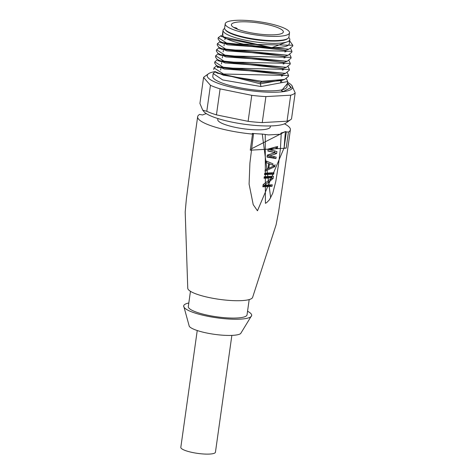 <?xml version="1.0" encoding="UTF-8"?>
<svg xmlns="http://www.w3.org/2000/svg" width="476" height="476" viewBox="0 0 476 476"><rect width="100%" height="100%" fill="white"/><g stroke="black" fill="none" stroke-linecap="round" stroke-linejoin="round"><path stroke-width="0.71" d="M288.039 84.008L291.128 87.911M287.492 83.121L291.229 87.507L283.5 91.398L281.411 90.785L287.427 83.568M276.711 27.221A26.245 5.48 -172 0 1 283.351 31.975A26.245 5.48 -172 0 1 266.286 34.712A26.245 5.48 -172 0 1 238.018 29.411A26.245 5.48 8 0 1 231.378 24.675A26.245 5.48 8 0 1 248.407 21.926A26.245 5.48 8 0 1 276.711 27.221M281.298 26.965A32.469 6.777 8 0 0 246.3 20.408A32.469 6.777 8 0 0 225.213 23.8A32.469 6.777 8 0 0 233.424 29.673A32.469 6.777 -172 0 0 268.422 36.23A32.469 6.777 -172 0 0 289.515 32.838A32.469 6.777 -172 0 0 281.298 26.965M225.213 23.8L224.618 28.03A32.469 6.777 8 0 0 232.829 33.903A32.469 6.777 -172 0 0 267.827 40.46A32.469 6.777 -172 0 0 288.92 37.068L289.515 32.838M232.181 33.659A30.595 6.384 8 0 0 234.127 34.433A30.595 6.384 -172 0 0 280.096 40.395M289.819 39.663L289.224 43.893A33.713 7.039 -172 0 1 278.145 47.487A33.713 7.039 -172 0 1 241.778 43.756A33.713 7.039 -172 0 1 222.447 34.51L223.042 30.28A33.713 7.039 8 0 0 242.373 39.526A33.713 7.039 8 0 0 278.74 43.251A33.713 7.039 8 0 0 289.819 39.663A33.713 7.039 8 0 0 289.253 38.068L288.795 37.485M224.624 28.465L224.017 28.899A33.713 7.039 8 0 0 223.042 30.28M225.451 29.905A31.844 6.646 8 0 0 245.896 38.009A31.844 6.646 8 0 0 277.758 40.978A31.844 6.646 8 0 0 287.605 38.639M292.805 45.315L292.692 46.101L288.944 49.183L227.647 44.827L219.739 41.281L218.073 38.883M221.328 35.432L218.24 37.658L227.79 43.792L292.811 45.262L289.646 40.877M222.328 36.468L221.4 36.682M217.217 44.821L217.371 43.703L226.939 49.837L291.961 51.307L290.634 48.445M291.836 52.176L288.117 55.228L226.796 50.872L218.859 47.332L217.193 44.928M221.429 42.525L220.608 42.715M217.389 43.709L220.144 41.602M226.088 55.888L291.11 57.352L289.795 54.484M285.862 51.7L285.035 51.259M291.116 57.352L290.997 58.197L287.26 61.273L225.945 56.924L218.002 53.377L216.348 50.974L216.52 49.754M220.578 48.57L219.698 48.778M226.088 55.882L216.58 49.76L219.299 47.648M218.103 53.842L215.67 55.787L225.237 61.934L290.265 63.397L288.95 60.529M285.023 57.751L284.184 57.304M290.146 64.248L286.397 67.324L225.094 62.969L217.163 59.429L215.497 57.019L215.67 55.829M219.728 54.615L218.835 54.823M217.24 59.893L214.825 61.832L224.392 67.979L289.414 69.448L288.093 66.575M284.184 63.802L283.333 63.356M289.301 70.246L285.552 73.369L224.244 69.014L216.3 65.468L214.652 63.064L214.819 61.874M287.26 61.273L283.922 62.469L220.584 55.228M286.397 67.324L283.065 68.52L219.745 61.279L217.163 59.429M285.552 73.369L282.232 74.559L218.889 67.324L216.3 65.468M281.37 80.611L260.533 82.348L260.324 83.859L261.015 86.537L287.712 81.539L286.397 78.671M216.747 65.783L213.974 67.878L223.541 74.024L288.563 75.494L288.444 76.338L284.684 79.415L261.752 81.277L260.533 82.348L217.401 73.197L215.277 71.668M218.877 60.66L217.984 60.874M260.324 83.841L215.652 72.394M284.231 56.965L285.207 57.673M287.212 61.291L218.835 54.52L218.99 54.086M283.381 63.011L283.809 63.308M286.362 67.336L217.984 60.565L218.139 60.131M282.53 69.056L283.517 69.776M285.511 73.387L217.139 66.61L217.288 66.176M281.685 75.101L282.667 75.821M284.66 79.432L260.324 83.859M289.64 40.912L271.82 47.677L221.411 36.384L221.495 35.646M288.825 49.224L220.608 42.435M288.016 55.258L219.692 48.475L219.757 47.981M271.82 47.677L225.737 38.556L222.851 36.89M285.576 50.379L222.322 43.132M284.761 56.406L221.489 49.189M225.737 38.556L222.875 36.89L222.822 31.856M288.563 75.494L287.242 72.626M283.333 69.853L282.482 69.401M282.476 75.898L281.631 75.452M215.295 71.638L223.375 75.19L261.752 81.277M218.787 67.253L217.342 67.497M215.229 71.59L213.183 73.542L222.708 79.944L261.015 86.537M213.177 73.542L212.79 76.315A37.461 7.818 8 0 0 222.268 83.092A37.461 7.818 8 0 0 262.651 90.654A37.461 7.818 8 0 0 286.98 86.745L287.712 81.539M281.899 81.836A37.461 7.818 8 0 0 280.81 81.319M203.573 77.439L199.92 103.441L202.728 110.182L206.792 111.295L210.446 85.293L203.573 77.439A46.827 9.776 -172 0 1 204.365 76.725L208.476 73.768A43.078 8.99 8 0 0 218.121 83.324A43.078 8.99 8 0 0 268.779 92.207A43.078 8.99 8 0 0 291.83 85.484A43.078 8.99 8 0 0 287.599 82.342M295.18 92.874L291.526 118.875A46.827 9.776 -172 0 1 290.735 119.589A46.827 9.776 -172 0 1 287.04 121.196L290.693 95.194A46.827 9.776 -172 0 0 295.18 92.874L291.83 85.484M290.693 95.194L265.9 96.592L262.246 122.594L287.04 121.196M265.9 96.592A46.827 9.776 -172 0 1 251.762 95.331L248.109 121.332A46.827 9.776 -172 0 0 262.246 122.594M251.762 95.331L220.096 88.875L216.443 114.877L248.109 121.332M220.096 88.875A46.827 9.776 -172 0 1 214.849 87.108A46.827 9.776 -172 0 1 210.446 85.293M216.443 114.877A46.827 9.776 -172 0 1 211.195 113.109A46.827 9.776 -172 0 1 206.792 111.295M215.098 71.596A43.078 8.99 8 0 0 208.476 73.768M203.05 110.557L203.787 111.491A42.453 8.86 8 0 0 213.825 117.161A42.453 8.86 8 0 0 255.267 125.432A42.453 8.86 8 0 0 285.939 123.034L290.735 119.589M217.889 118.548L217.746 119.559A26.537 5.539 8 0 0 224.458 124.355A26.537 5.539 8 0 0 253.059 129.716A26.537 5.539 8 0 0 270.297 126.943L270.439 125.932M280.519 134.244L268.565 134.916L280.519 134.244L281.102 132.982A43.703 9.121 8 0 0 285.398 131.519L284.083 147.971L286.344 131.876L288.45 132.054L286.183 148.161L250.269 150.184L252.506 134.089A46.827 9.776 -172 0 1 209.5 125.206A46.827 9.776 8 0 1 197.653 116.739A46.827 9.776 8 0 1 199.593 114.442L202.651 114.978A43.703 9.121 -172 0 1 206.358 113.651M231.86 335.396L215.444 452.2A17.481 3.647 -172 0 1 204.091 454.027A17.481 3.647 -172 0 1 185.241 450.498A17.481 3.647 -172 0 1 180.82 447.333L197.237 330.528M189.299 326.411A26.537 5.539 8 0 0 195.565 329.939A26.537 5.539 -172 0 0 221.447 335.11A26.537 5.539 -172 0 0 240.624 333.622L251.685 315.475A34.337 7.17 -172 0 1 229.378 319.063A34.337 7.17 -172 0 1 192.363 312.125A34.337 7.17 8 0 1 183.671 305.913L189.299 326.411M188.811 302.992A34.337 7.17 8 0 0 183.671 305.913M247.55 311.245A34.337 7.17 -172 0 1 251.685 315.475M190.454 291.312L188.312 306.568A29.655 6.188 8 0 0 195.815 311.935A29.655 6.188 -172 0 0 227.784 317.92A29.655 6.188 -172 0 0 247.044 314.82L249.192 299.571M197.653 116.739L189.882 171.985L186.36 199.004L185.194 212.034L187.764 288.361A32.779 6.842 8 0 0 196.058 293.924A32.779 6.842 -172 0 0 230.586 300.493A32.779 6.842 -172 0 0 252.589 297.47L276.098 224.815L278.573 211.963L282.631 185.015L290.39 129.769A46.827 9.776 -172 0 1 288.45 132.054M271.231 176.429L271.088 177.429M270.029 184.997L269.957 185.515A43.703 9.121 -172 0 1 262.948 185.997M272.195 177.84L264.037 178.244L264.251 176.733L273.456 176.215L273.141 178.482L264.561 185.277L272.254 184.777L272.04 186.289L262.835 186.812L263.151 184.545L272.195 177.84L270.112 177.066A43.703 9.121 -172 0 1 264.15 177.435M272.04 186.289L269.957 185.515M264.555 185.277L263.127 184.742M273.135 178.482L271.957 178.042M271.725 172.907L271.653 173.425L264.65 173.907M273.742 174.198L264.537 174.716L264.745 173.204L273.956 172.687L273.742 174.198L271.653 173.425M269.44 163.798L268.803 168.337L274.247 165.707L267.369 163.072M268.803 168.337L268.024 168.046M266.441 161.174L273.004 163.851L272.819 165.136M268.327 168.159L267.988 168.314M275.086 164.625L274.801 166.642L265.031 171.193L265.245 169.682L267.946 168.617L268.654 163.577L266.233 162.625L266.447 161.114L273.004 163.851M274.801 166.642L273.444 166.136M275.193 152.695L267.863 151.035L268.149 149.024L277.639 146.483L277.425 147.994L270.356 149.982L276.925 151.523L276.645 153.54L269.511 156.027L276.151 157.068L275.937 158.579L267.012 157.08L267.298 155.069L275.193 152.695L267.899 150.767M274.063 156.295L273.855 157.806L267.066 156.711M272.147 153.724L267.441 155.259L269.511 156.027M274.842 150.749L274.563 152.766M275.342 147.221L268.285 149.214L270.362 149.982M275.937 158.579L273.855 157.806M276.645 153.54L274.777 152.844M277.425 147.994L275.36 147.233M252.506 134.089L253.202 133.75L252.256 133.399A43.703 9.121 8 0 0 262.258 134.054L268.565 134.916M265.251 134.482L265.4 203.335L266.715 202.586L269.47 199.747L272.772 193.202L275.8 181.427L278.46 164.827L280.471 148.203L281.209 133.857M281.203 133.911L281.102 132.982L281.078 133.708M262.258 134.054L270.683 197.855M285.392 131.549L251.441 148.804M286.344 131.876L285.398 131.519M286.183 148.161L284.077 147.971L257.468 210.767L257.135 210.451M250.269 150.178L250.953 149.833M284.458 123.843A46.827 9.776 -172 0 1 290.39 129.769M236.042 28.619A2.321 0.482 8 0 0 236.536 28.167A2.321 0.482 8 0 0 234.519 27.584L233.775 27.477M287.433 83.556L288.051 83.996M237.75 29.31L236.542 28.066L233.716 27.435M220.614 69.984L220.828 68.473M221.465 63.939L221.679 62.421M222.316 57.888L222.524 56.376M223.167 51.813L223.381 50.313M224.012 45.797L224.226 44.274M224.868 39.728L225.077 38.241M280.673 82.288L280.888 80.777M281.524 76.243L281.732 74.726M282.375 70.192L282.583 68.675M283.22 64.147L283.434 62.63M284.077 58.084L284.285 56.573M284.922 52.045L285.136 50.527M218.05 38.877L218.222 37.658M291.842 52.146L291.961 51.307M290.146 64.242L290.265 63.397M289.295 70.287L289.414 69.448M220.584 55.234L218.002 53.377M281.381 80.605L284.684 79.421M215.604 72.388L215.67 71.953M217.139 66.61L217.205 66.116M217.99 60.565L218.056 60.071M218.835 54.52L218.906 54.026M220.537 42.429L220.608 41.936M285.606 50.379L288.944 49.183M222.304 43.155L219.728 41.299M284.767 56.424L288.117 55.228M221.477 49.212L218.859 47.332M289.354 40.662L289.926 41.079M286.058 51.616L285.493 51.206M285.225 57.667L284.666 57.263M218.091 53.818L218.442 53.693M217.234 59.869L217.591 59.738M283.535 69.77L282.964 69.359M282.685 75.815L282.107 75.398M213.748 69.514L213.968 67.919M257.468 210.767L253.22 204.668L249.091 184.069L249.912 163.084L253.506 133.97"/></g></svg>
